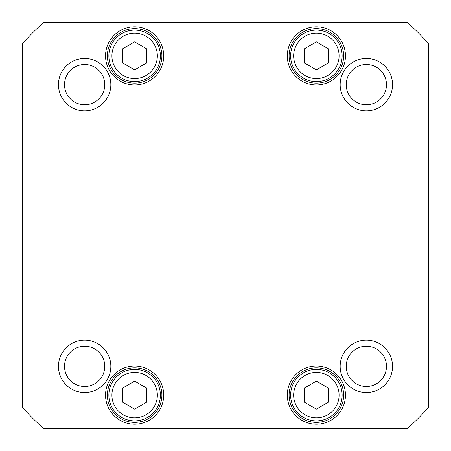 <?xml version="1.0" encoding="UTF-8"?>
<svg xmlns="http://www.w3.org/2000/svg" width="451" height="451" viewBox="0 0 451 451"><rect width="100%" height="100%" fill="white"/><g stroke="black" fill="none" stroke-linecap="round" stroke-linejoin="round"><path stroke-width="0.68" d="M134.629 69.86L122.509 62.864L122.509 48.877L134.629 41.881L146.744 48.877L146.744 62.864L134.629 69.86M328.491 402.123L316.371 409.119L304.256 402.123L304.256 388.136L316.371 381.14L328.491 388.136L328.491 402.123M146.744 402.123L134.629 409.119L122.509 402.123L122.509 388.136L134.629 381.14L146.744 388.136L146.744 402.123M328.491 62.864L316.371 69.86L304.256 62.864L304.256 48.877L316.371 41.881L328.491 48.877L328.491 62.864M43.476 428.45A272.618 272.618 0 0 1 22.55 407.524L22.55 43.476A272.618 272.618 0 0 1 43.476 22.55L407.524 22.55A272.618 272.618 0 0 1 428.45 43.476L428.45 407.524A272.618 272.618 0 0 1 407.524 428.45L43.476 428.45M345.455 395.132A29.078 29.078 0 0 0 301.832 369.944A29.078 29.078 0 0 0 301.832 420.315A29.078 29.078 0 0 0 345.455 395.132M163.707 55.868A29.078 29.078 0 0 0 120.084 30.685A29.078 29.078 0 0 0 120.084 81.056A29.078 29.078 0 0 0 163.707 55.868M392.545 366.353A26.192 26.192 0 0 0 353.257 343.668A26.192 26.192 0 0 0 353.257 389.038A26.192 26.192 0 0 0 392.545 366.353M110.839 84.647A26.192 26.192 0 0 0 71.551 61.962A26.192 26.192 0 0 0 71.551 107.332A26.192 26.192 0 0 0 110.839 84.647M392.545 84.647A26.192 26.192 0 0 0 353.257 61.962A26.192 26.192 0 0 0 353.257 107.332A26.192 26.192 0 0 0 392.545 84.647M110.839 366.353A26.192 26.192 0 0 0 71.551 343.668A26.192 26.192 0 0 0 71.551 389.038A26.192 26.192 0 0 0 110.839 366.353M345.455 55.868A29.078 29.078 0 0 0 301.832 30.685A29.078 29.078 0 0 0 301.832 81.056A29.078 29.078 0 0 0 345.455 55.868M163.707 395.132A29.078 29.078 0 0 0 120.084 369.944A29.078 29.078 0 0 0 120.084 420.315A29.078 29.078 0 0 0 163.707 395.132M121.753 78.17A25.746 25.746 0 0 0 160.376 55.868A25.746 25.746 0 0 0 121.753 33.571A25.746 25.746 0 0 0 121.753 78.17M329.247 417.429A25.746 25.746 0 0 0 329.247 372.83A25.746 25.746 0 0 0 290.624 395.132A25.746 25.746 0 0 0 329.247 417.429M147.5 417.429A25.746 25.746 0 0 0 147.5 372.83A25.746 25.746 0 0 0 108.877 395.132A25.746 25.746 0 0 0 147.5 417.429M329.247 78.17A25.746 25.746 0 0 0 329.247 33.571A25.746 25.746 0 0 0 290.624 55.868A25.746 25.746 0 0 0 329.247 78.17M161.886 395.132A27.263 27.263 0 0 1 120.998 418.737A27.263 27.263 0 0 1 120.998 371.523A27.263 27.263 0 0 1 161.886 395.132M343.634 395.132A27.263 27.263 0 0 1 302.739 418.737A27.263 27.263 0 0 1 302.739 371.523A27.263 27.263 0 0 1 343.634 395.132M343.634 55.868A27.263 27.263 0 0 1 302.739 79.477A27.263 27.263 0 0 1 302.739 32.263A27.263 27.263 0 0 1 343.634 55.868M161.886 55.868A27.263 27.263 0 0 1 120.998 79.477A27.263 27.263 0 0 1 120.998 32.263A27.263 27.263 0 0 1 161.886 55.868M104.779 366.353A20.137 20.137 0 0 1 74.578 383.79A20.137 20.137 0 0 1 74.578 348.916A20.137 20.137 0 0 1 104.779 366.353M386.49 366.353A20.137 20.137 0 0 1 356.284 383.79A20.137 20.137 0 0 1 356.284 348.916A20.137 20.137 0 0 1 386.49 366.353M386.49 84.647A20.137 20.137 0 0 1 356.284 102.084A20.137 20.137 0 0 1 356.284 67.21A20.137 20.137 0 0 1 386.49 84.647M104.779 84.647A20.137 20.137 0 0 1 74.578 102.084A20.137 20.137 0 0 1 74.578 67.21A20.137 20.137 0 0 1 104.779 84.647M123.27 75.542A22.719 22.719 0 0 1 123.27 36.193A22.719 22.719 0 0 1 157.343 55.868A22.719 22.719 0 0 1 123.27 75.542M327.73 414.807A22.719 22.719 0 0 1 293.657 395.132A22.719 22.719 0 0 1 327.73 375.457A22.719 22.719 0 0 1 327.73 414.807M145.989 414.807A22.719 22.719 0 0 1 111.91 395.132A22.719 22.719 0 0 1 145.989 375.457A22.719 22.719 0 0 1 145.989 414.807M327.73 75.542A22.719 22.719 0 0 1 293.657 55.868A22.719 22.719 0 0 1 327.73 36.193A22.719 22.719 0 0 1 327.73 75.542"/></g></svg>
